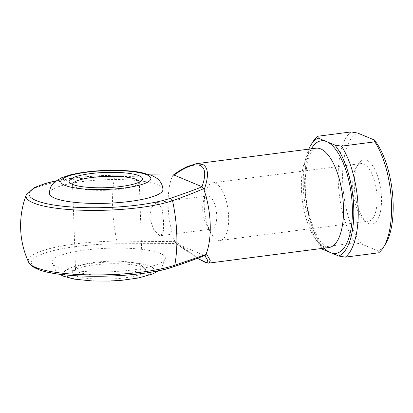 <?xml version="1.0" encoding="UTF-8"?>
<svg xmlns="http://www.w3.org/2000/svg" width="413" height="413" viewBox="0 0 413 413"><rect width="100%" height="100%" fill="white"/><g stroke="black" fill="none" stroke-linecap="round" stroke-linejoin="round"><path stroke-width="0.31" stroke-dasharray="2.06 1.55" d="M75.687 275.77A36.726 7.635 -2 0 0 120.802 278.295A36.726 7.635 -2 0 0 144.813 268.579A36.726 7.635 -2 0 0 142.32 267.134A36.726 7.635 -2 0 0 104.861 264A36.726 7.635 -2 0 0 73.08 271.083A36.726 7.635 -2 0 0 75.687 275.77M139.181 264.263A33.391 6.944 178 0 1 141.447 265.574A33.391 6.944 178 0 1 142.258 267.025A33.391 6.944 178 0 1 116.177 274.722A33.391 6.944 178 0 1 78.604 272.115A33.391 6.944 178 0 1 75.522 269.353A33.391 6.944 178 0 1 76.235 267.851A33.391 6.944 178 0 1 105.124 261.414A33.391 6.944 178 0 1 139.181 264.263M72.559 184.404A33.391 6.944 -2 0 0 72.559 184.492A33.391 6.944 -2 0 0 73.375 185.938A33.391 6.944 -2 0 0 75.641 187.254A33.391 6.944 -2 0 0 109.693 190.099A33.391 6.944 -2 0 0 138.587 183.661A33.391 6.944 -2 0 0 139.295 182.159A33.391 6.944 -2 0 0 139.289 182.076M160.094 253.35A56.762 11.801 -2 0 0 96.214 248.92A56.762 11.801 -2 0 0 51.878 262.007A56.762 11.801 -2 0 0 57.118 266.705A56.762 11.801 -2 0 0 120.994 271.14A56.762 11.801 -2 0 0 165.334 258.048A56.762 11.801 -2 0 0 160.094 253.35M49.483 193.465A56.762 11.801 178 0 1 93.823 180.378A56.762 11.801 178 0 1 157.704 184.807A56.762 11.801 178 0 1 162.939 189.505M158.329 202.762L162.139 208.978L163.543 220.397L163.44 231.073L160.931 235.653L159.47 235.4L153.662 229.437L149.759 218.338L151.344 207.471L156.635 202.54L158.329 202.762M368.995 223.645A32.39 13.087 -97.4 0 0 381.473 197.646A32.39 13.087 -97.4 0 0 366.785 160.321A32.39 13.087 -97.4 0 0 358.417 163.909A32.39 13.087 -97.4 0 0 354.912 193.666A32.39 13.087 -97.4 0 0 365.892 221.538A32.39 13.087 -97.4 0 0 368.995 223.645M363.868 163.976A29.049 11.74 82.6 0 1 376.852 194.172A29.049 11.74 82.6 0 1 368.597 221.182A29.049 11.74 82.6 0 1 365.851 220.769A29.049 11.74 82.6 0 1 363.068 218.885A29.049 11.74 82.6 0 1 353.218 193.883A29.049 11.74 82.6 0 1 356.367 167.198A29.049 11.74 82.6 0 1 361.127 163.569A29.049 11.74 82.6 0 1 363.868 163.976M215.457 183.222A29.049 11.74 82.6 0 1 228.441 213.413A29.049 11.74 82.6 0 1 220.181 240.428A29.049 11.74 82.6 0 1 217.439 240.015A29.049 11.74 82.6 0 1 210.424 232.256A29.049 11.74 82.6 0 1 205.359 193.201A29.049 11.74 82.6 0 1 212.71 182.809A29.049 11.74 82.6 0 1 215.457 183.222M209.143 196.17A16.696 6.747 82.6 0 1 216.603 213.526A16.696 6.747 82.6 0 1 211.859 229.05A16.696 6.747 82.6 0 1 210.284 228.812A16.696 6.747 82.6 0 1 206.252 224.352A16.696 6.747 82.6 0 1 203.341 201.905A16.696 6.747 82.6 0 1 207.569 195.938A16.696 6.747 82.6 0 1 209.143 196.17M209.2 263.05L205.782 262.183C199.102 259.235 188.612 251.93 174.312 240.268L175.024 241.626L116.905 241.109A76.457 30.892 82.6 0 1 112.641 207.553A76.457 30.892 82.6 0 1 114.654 176.614L172.722 175.731L172.097 176.718L184.657 168.112L195.411 163.878M174.312 240.268A50.081 20.237 82.6 0 1 172.097 176.718M204.399 255.265L204.533 255.317C194.559 259.276 183.811 263.158 172.293 266.968A77.21 16.055 178 0 1 102.171 276.251A77.21 16.055 178 0 1 38.564 269.111A77.21 16.055 178 0 1 45.853 252.777A77.21 16.055 178 0 1 116.657 243.784L176.258 243.531L204.631 255.575M150.451 174.942L114.262 175.241A77.21 16.055 -2 0 0 55.915 180.982M308.759 149.145A60.102 24.284 -97.4 0 0 321.639 248.481M351.04 131.933A63.442 25.637 -97.4 0 0 338.247 181.286A63.442 25.637 -97.4 0 0 354.912 242.911L361.54 244.016L378.112 250.923L378.68 252.813M322.166 249.122L321.598 247.232L354.912 242.911M321.598 247.232A63.442 25.637 82.6 0 1 312.992 141.711M385.463 244.073A60.102 24.284 82.6 0 1 378.112 250.923M361.54 244.016A60.102 24.284 82.6 0 1 342.676 181.477A60.102 24.284 82.6 0 1 357.663 133.043M176.372 243.587L197.543 258.326M172.722 175.731L173.863 174.988M175.024 241.626L176.175 243.479L189.897 253.453L197.471 258.352M205.333 255.286L204.533 255.317M173.248 266.87A3.34 2.684 71.3 0 1 172.293 266.968M68.114 276.751A45.074 9.37 178 0 1 90.096 263.571A45.074 9.37 178 0 1 149.893 266.153A45.074 9.37 178 0 1 127.911 279.333A45.074 9.37 178 0 1 68.114 276.751M324.164 246.835A50.081 20.237 -97.4 0 0 328.898 247.542L326.962 247.196L324.597 245.735C321.443 243.314 318.206 238.611 314.892 231.626L310.08 218.348C306.085 203.862 304.577 189.469 305.558 175.169C306.967 162.49 309.234 154.436 312.347 151.008C314.479 148.732 315.697 147.797 316.017 148.205A50.081 20.237 -97.4 0 0 301.779 194.776A50.081 20.237 -97.4 0 0 324.164 246.835M26.287 194.843A80.298 16.696 178 0 1 114.654 176.614A3.34 0.367 -90.7 0 0 114.339 175.169L83.483 176.816L56.147 180.811M324.251 248.146A56.762 22.937 82.6 0 1 305.77 200.037A56.762 22.937 82.6 0 1 311.371 148.809M116.657 243.784A3.34 0.367 89.3 0 0 116.905 241.109A80.298 16.696 -2 0 0 28.642 262.255M114.262 175.241A3.34 0.367 -90.7 0 1 114.339 175.169L150.249 174.869M204.383 262.002A3.34 2.974 112.6 0 0 205.782 262.183M141.447 265.574L144.813 268.579M138.587 183.661L141.736 180.429M51.878 262.007L56.178 271.62L59.41 274.17M139.295 182.159L142.258 267.025M220.181 240.428L368.597 221.182M160.931 235.653L211.859 229.05M156.635 202.54L207.569 195.938M206.252 224.352L210.424 232.256M203.341 201.905L205.359 193.201M212.71 182.809L361.127 163.569M363.068 218.885L365.892 221.538M356.367 167.198L358.417 163.909M72.559 184.492L75.522 269.353M165.334 258.048L161.622 268.032L158.669 270.701M73.375 185.938L70.003 182.933M76.235 267.851L73.08 271.083"/><path stroke-width="0.62" d="M139.129 175.742A36.726 7.635 178 0 1 141.736 180.429A36.726 7.635 178 0 1 109.956 187.512A36.726 7.635 178 0 1 72.497 184.379A36.726 7.635 178 0 1 70.003 182.933A36.726 7.635 178 0 1 94.014 173.223A36.726 7.635 178 0 1 139.129 175.742M139.289 182.076A33.391 6.944 -2 0 0 136.218 179.397A33.391 6.944 -2 0 0 98.836 176.774A33.391 6.944 -2 0 0 72.559 184.404M54.722 198.163A56.762 11.801 178 0 1 49.483 193.465C49.514 189.469 50.742 186.149 53.174 183.506L55.048 181.674L61.687 177.735L70.277 174.895C85.372 171.292 102.636 169.826 122.078 170.481C129.057 170.775 135.283 171.41 140.756 172.397L151.597 175.396C155.67 177.394 158.04 178.912 158.7 179.954C161.23 182.417 162.645 185.602 162.939 189.505A56.762 11.801 178 0 1 118.603 202.592A56.762 11.801 178 0 1 54.722 198.163M195.411 163.878L202.36 164.266C208.503 167.28 209.066 175.871 204.063 190.042L203.686 188.638C194.089 192.84 183.697 196.872 172.515 200.728A76.457 30.892 82.6 0 1 176.779 234.285A76.457 30.892 82.6 0 1 174.771 265.223L205.989 254.532L206.278 253.587L210.258 260.35L209.2 263.05M55.915 180.982A77.21 16.055 -2 0 0 54.728 205.168A77.21 16.055 -2 0 0 169.898 198.426C181.415 194.616 192.164 190.734 202.143 186.774L173.863 174.988L150.451 174.942M318.289 138.149A60.102 24.284 -97.4 0 0 310.943 144.994L312.992 141.711A63.442 25.637 82.6 0 1 317.721 136.254L318.289 138.149L334.86 145.056L341.489 146.161A63.442 25.637 82.6 0 1 358.154 207.785A63.442 25.637 82.6 0 1 345.366 257.134L338.737 256.029L322.166 249.122A60.102 24.284 -97.4 0 1 321.639 248.481M310.943 144.994A60.102 24.284 -97.4 0 0 308.759 149.145M204.063 190.042A50.081 20.237 82.6 0 1 206.278 253.587M317.721 136.254L351.04 131.933L357.663 133.043L374.235 139.95A60.102 24.284 82.6 0 1 392.35 192.04A60.102 24.284 82.6 0 1 385.463 244.073L383.409 247.361A63.442 25.637 -97.4 0 0 374.808 141.84L374.235 139.95M345.366 257.134L378.68 252.813A63.442 25.637 -97.4 0 0 383.409 247.361M341.489 146.161L374.808 141.84M338.737 256.029A60.102 24.284 -97.4 0 0 353.724 207.594A60.102 24.284 -97.4 0 0 334.86 145.056M202.003 186.722C206.108 175.081 205.524 168.008 200.253 165.499C194.606 163.46 185.85 166.64 173.976 175.04M197.543 258.326L203.604 261.506C208.859 263.592 209.123 261.512 204.399 255.265M150.249 174.869L173.863 174.988M202.143 186.774L203.686 188.638M205.989 254.532L205.333 255.286C195.339 259.24 184.642 263.102 173.248 266.87L173.248 266.87A3.34 2.684 71.3 0 0 174.771 265.223A80.298 16.696 -2 0 1 101.846 274.877A80.298 16.696 -2 0 1 35.694 267.448A80.298 16.696 -2 0 1 28.642 262.255A86.813 86.813 0 0 1 26.287 194.843A80.298 16.696 178 0 0 79.513 210.15A80.298 16.696 178 0 0 172.515 200.728A3.34 2.684 71.3 0 0 169.898 198.426M146.703 174.761A45.074 9.37 -2 0 0 86.906 172.18A45.074 9.37 -2 0 0 64.924 185.365A45.074 9.37 -2 0 0 124.721 187.941A45.074 9.37 -2 0 0 146.703 174.761M203.604 261.506A3.34 2.974 112.6 0 0 204.383 262.002C206.732 262.926 208.4 263.267 209.391 263.029L328.898 247.542A50.081 20.237 -97.4 0 0 343.131 200.971A50.081 20.237 -97.4 0 0 320.746 148.912A50.081 20.237 -97.4 0 0 316.017 148.205L196.521 163.698M311.371 148.809A56.762 22.937 82.6 0 1 326.575 141.602A56.762 22.937 82.6 0 1 352.325 207.011A56.762 22.937 82.6 0 1 330.452 252.575A56.762 22.937 82.6 0 1 324.251 248.146M202.36 164.266A3.34 2.974 112.6 0 0 200.253 165.499M204.383 262.002L197.471 258.352M28.642 262.255C29.277 263.83 31.145 266.323 37.165 268.93C60.241 279.72 141.896 278.29 173.248 266.87M59.41 274.17L63.22 276.116L73.86 279.074L92.455 281.021L109.574 281.067L122.103 280.262L138.319 278.011L152.877 273.886L158.669 270.701M56.147 180.811L45.647 183.372L34.491 187.507L26.287 194.843M196.449 163.713L187.678 166.387C183.011 168.525 178.246 171.395 173.377 174.998"/></g></svg>
